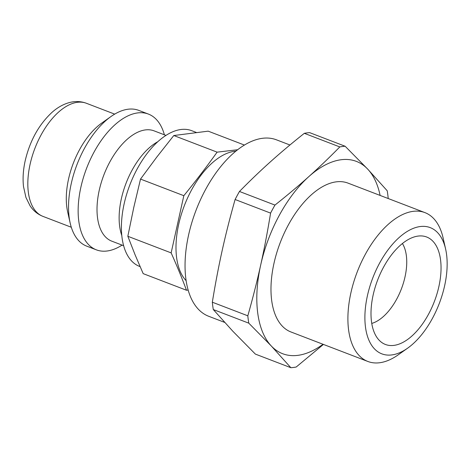 <?xml version="1.0" encoding="UTF-8"?>
<svg xmlns="http://www.w3.org/2000/svg" width="470" height="470" viewBox="0 0 470 470"><rect width="100%" height="100%" fill="white"/><g stroke="black" fill="none" stroke-linecap="round" stroke-linejoin="round"><path stroke-width="0.7" d="M289.937 144.995L276.407 139.807A94.505 49.802 111 0 0 196.066 210.219A94.505 49.802 111 0 0 208.727 316.292L224.637 322.391M420.251 226.534A67.592 35.62 -69 0 1 445.63 249.124A67.592 35.62 -69 0 1 407.654 348.153A67.592 35.62 -69 0 1 365.396 308.085A67.592 35.62 -69 0 1 420.251 226.534M445.63 249.124L443.116 237.979A79.706 42 111 0 0 424.945 212.622A79.706 42 111 0 0 413.189 211.336A79.706 42 111 0 0 353.64 282.376A79.706 42 111 0 0 367.863 361.465A79.706 42 111 0 0 379.625 362.752A79.706 42 111 0 0 398.331 354.756L407.654 348.153M424.945 212.622L348.029 183.124A79.706 42 111 0 0 336.267 181.843A79.706 42 111 0 0 276.718 252.878A79.706 42 111 0 0 290.948 331.967L367.863 361.465M393.901 345.391A57.551 30.327 -69 0 1 379.989 341.044A57.551 30.327 -69 0 1 377.034 281.671A57.551 30.327 -69 0 1 418.141 236.069A57.551 30.327 -69 0 1 420.303 235.911A57.551 30.327 -69 0 1 438.457 288.374A57.551 30.327 -69 0 1 393.901 345.391M380.118 195.426A102.989 54.273 111 0 0 367.669 169.088L345.139 146.246L309.654 132.64A116.319 61.294 111 0 0 304.319 133.321C291.841 143.227 280.537 152.732 270.409 161.827C260.262 170.916 249.946 180.797 239.471 191.472A116.319 61.294 111 0 0 235.1 199.503C230.071 217.293 225.782 234.219 222.228 250.281C218.662 266.337 215.36 283.645 212.328 302.204A116.319 61.294 111 0 0 213.298 309.554L232.85 331.256L255.375 354.098L290.86 367.704L271.308 346.002A102.989 54.273 111 0 0 323.037 344.275M239.471 191.472L274.956 205.084C287.434 195.173 298.738 185.674 308.866 176.573A102.989 54.273 111 0 1 367.669 169.088L387.221 190.791A116.319 61.294 111 0 1 388.185 198.14L388.126 198.499M290.86 367.704A116.319 61.294 111 0 0 296.194 367.023L323.425 344.422M212.328 302.204L247.819 315.811C252.848 298.021 257.137 281.089 260.686 265.033A102.989 54.273 111 0 0 271.308 346.002L248.783 323.16L213.298 309.554M247.819 315.811A116.319 61.294 111 0 0 248.783 323.16M274.956 205.084A116.319 61.294 111 0 0 270.585 213.11C267.553 231.669 264.257 248.977 260.686 265.033A102.989 54.273 111 0 1 308.866 176.573C319.018 167.484 329.329 157.603 339.804 146.928L304.319 133.321M345.139 146.246A116.319 61.294 111 0 0 339.804 146.928M270.585 213.11L235.1 199.503M371.764 323.425A46.042 24.264 111 0 0 401.374 288.95A46.042 24.264 111 0 0 402.408 243.513M186.49 290.243L143.18 273.634L135.09 254.799L127.834 236.281L133.756 207.523L140.518 179.082L183.829 195.69L171.145 252.889C176.82 265.556 181.937 278.005 186.49 290.243L188.165 290.066M127.834 236.281L171.145 252.889M140.518 179.082L156.739 157.15L173.794 135.536L217.111 152.151C206.571 166.874 195.479 181.391 183.829 195.69M237.614 149.742L217.111 152.151M173.794 135.536L208.181 131.159L244.406 145.054M164.383 134.802A72.697 38.311 111 0 0 148.414 114.081L138.797 110.391A72.697 38.311 111 0 0 128.075 109.222A72.697 38.311 111 0 0 111.014 116.513A72.697 38.311 111 0 0 71.264 183.553A72.697 38.311 111 0 0 70.165 223.021A72.697 38.311 111 0 0 86.739 246.151L96.35 249.84A72.697 38.311 111 0 0 122.083 245.105M148.414 114.081A72.697 38.311 111 0 0 137.692 112.912A72.697 38.311 111 0 0 80.875 187.242A72.697 38.311 111 0 0 96.35 249.84M111.014 116.513L101.69 123.117A60.583 31.925 111 0 0 67.651 211.876L70.165 223.021M235.822 151.17A71.487 37.671 111 0 0 234.548 151.305A71.487 37.671 111 0 0 183.923 206.765A71.487 37.671 111 0 0 186.149 280.702M196.378 132.475L191.678 130.672A72.697 38.311 111 0 0 180.956 129.503A72.697 38.311 111 0 0 126.642 194.292A72.697 38.311 111 0 0 139.619 266.431L140.084 266.608M157.803 141.711A59.067 31.126 111 0 0 121.812 235.57M165.945 135.407L154.107 130.866A59.067 31.126 111 0 0 145.394 129.914A59.067 31.126 111 0 0 101.267 182.554A59.067 31.126 111 0 0 111.807 241.169L123.645 245.704M86.386 103.271C81.005 101.285 75.459 101.021 69.748 102.472C63.515 104.117 57.663 107.36 52.194 112.195C38.951 124.427 29.951 140.606 25.192 160.734C23.177 169.84 22.613 178.441 23.5 186.549L25.926 197.429L30.098 205.878C33.37 210.772 37.676 214.279 42.999 216.4A60.583 31.925 -69 0 1 30.104 164.242A60.583 31.925 -69 0 1 77.45 102.296A60.583 31.925 -69 0 1 86.386 103.271L114.686 114.128M42.999 216.4L71.305 227.257"/></g></svg>
